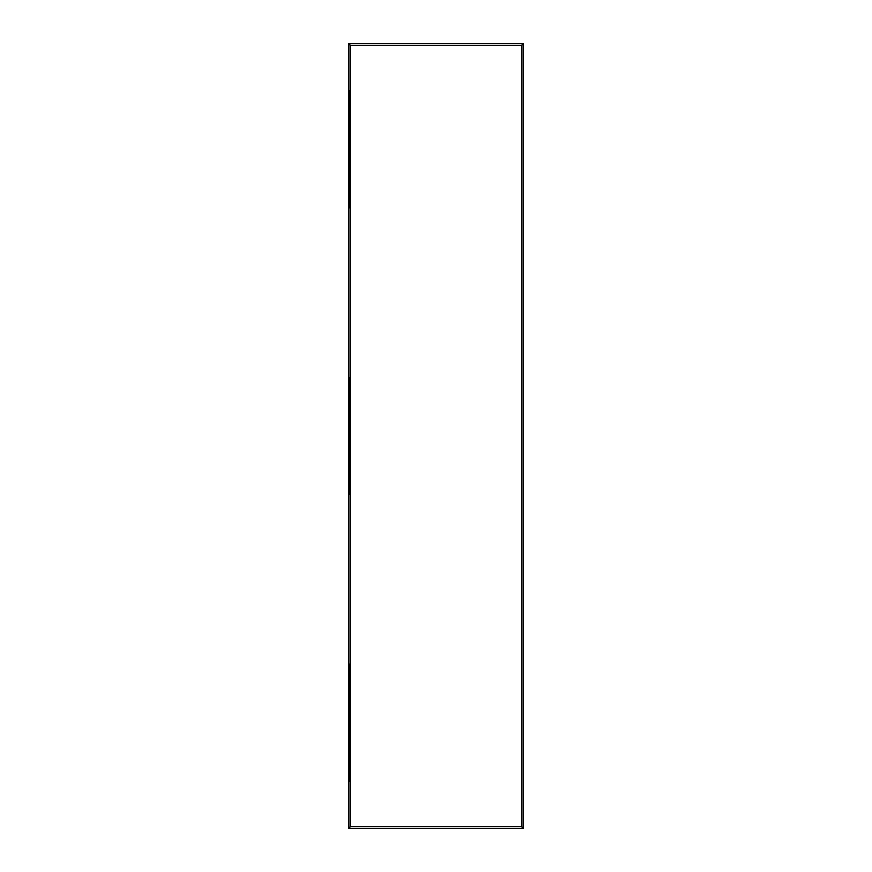 <?xml version="1.0" encoding="UTF-8"?>
<svg xmlns="http://www.w3.org/2000/svg" width="872" height="872" viewBox="0 0 872 872"><rect width="100%" height="100%" fill="white"/><g stroke="black" fill="none" stroke-linecap="round" stroke-linejoin="round"><path stroke-width="1.31" d="M348.604 43.6L348.604 90.514L349.301 90.514L349.301 207.83L348.604 207.83L348.604 664.17L349.301 664.17L349.301 781.486L348.604 781.486L348.604 828.4L523.396 828.4L523.396 43.6L348.604 43.6L350.261 45.257L350.261 826.743L521.739 826.743L521.739 45.257L350.261 45.257M348.604 207.83L348.604 90.514M348.604 377.347L349.301 377.347L349.301 494.653L348.604 494.653M348.604 828.4L350.261 826.743M523.396 43.6L521.739 45.257M523.396 828.4L521.739 826.743M348.604 781.486L348.604 664.17"/></g></svg>

